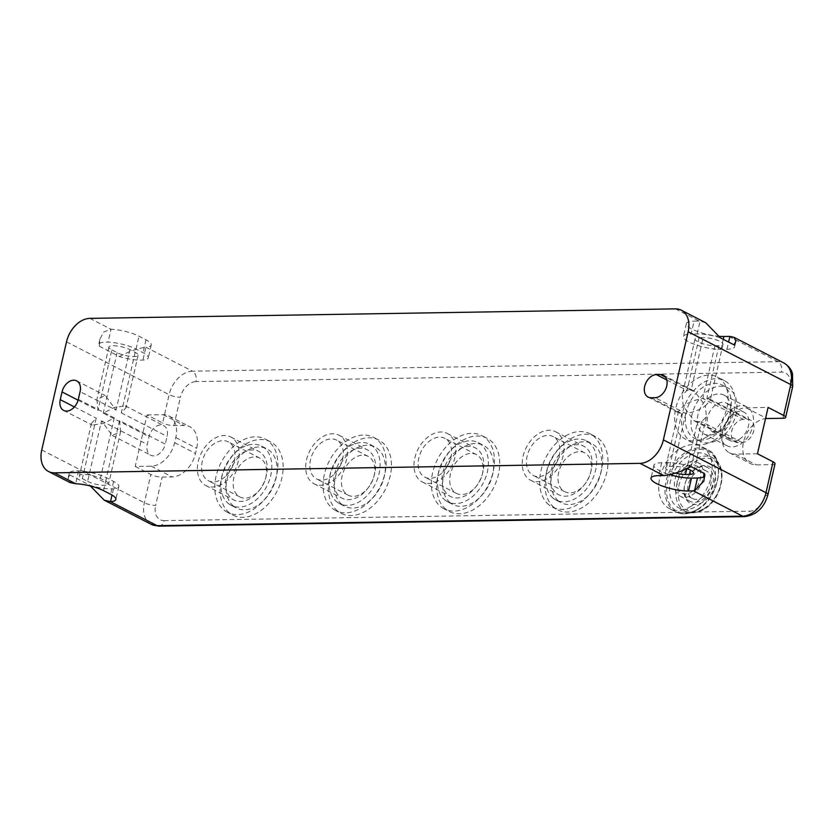 <?xml version="1.0" encoding="UTF-8"?>
<svg xmlns="http://www.w3.org/2000/svg" width="835" height="835" viewBox="0 0 835 835"><rect width="100%" height="100%" fill="white"/><g stroke="black" fill="none" stroke-linecap="round" stroke-linejoin="round"><path stroke-width="0.63" stroke-dasharray="4.17 3.13" d="M69.764 474.906L89.961 485.302A21.825 5.48 -167.1 0 0 113.456 488.809A21.825 5.48 -167.1 0 0 118.81 486.555A21.825 5.48 -167.1 0 0 113.57 481.419L106.556 477.808A21.825 5.48 -167.1 0 0 78.594 470.867A21.835 5.48 -167.1 0 0 69.232 473.195A21.835 5.48 -167.1 0 0 69.764 474.906L68.052 478.34L70.109 482.609M87.633 481.377A12.274 3.079 -167.1 0 0 100.544 485.041A12.274 3.079 -167.1 0 0 108.623 483.966A12.274 3.079 -167.1 0 0 105.68 481.085L100.409 478.371A12.274 3.079 -167.1 0 0 87.498 474.708A12.274 3.079 -167.1 0 0 79.419 475.783A12.274 3.079 -167.1 0 0 82.362 478.664L87.633 481.377L101.484 420.871L112.297 435.452L120.616 431.58L119.53 420.579L165.309 444.136A12.274 8.486 117.2 0 1 150.665 455.2A12.274 8.486 117.2 0 1 147.263 444.429L149.037 436.705A12.274 8.486 117.2 0 1 163.681 425.641A12.274 8.486 117.2 0 1 167.084 436.413L165.309 444.136M78.313 399.36L114.27 417.865L103.749 423.397L92.226 425.119L91.422 423.387L96.223 418.158L82.362 478.664M89.961 485.302L90.378 485.98M78.104 400.195L97.998 410.434L96.902 399.433L105.231 395.56L116.044 410.142L80.087 391.636M111.848 349.928L117.109 352.641A12.274 3.079 -167.1 0 0 130.03 356.305A12.274 3.079 -167.1 0 0 138.109 355.23A12.274 3.079 -167.1 0 0 135.155 352.349L129.895 349.635A12.274 3.079 -167.1 0 0 116.983 345.972A12.274 3.079 -167.1 0 0 108.905 347.047A12.274 3.079 -167.1 0 0 111.848 349.928L97.998 410.434M147.023 414.932L163.065 414.682A24.559 16.971 117.2 0 1 169.004 416.018A24.559 16.971 117.2 0 1 175.809 437.561L174.63 442.707A24.559 16.971 117.2 0 1 151.281 466.17L135.239 466.431L147.023 414.932L162.637 422.969L169.129 394.652A24.559 16.971 117.2 0 1 192.478 371.189A8.183 5.553 -90.9 0 1 195.974 381.616L781.508 372.118A16.376 11.314 117.2 0 1 790.004 387.367L782.927 418.272M135.239 466.431L150.843 474.468A8.183 2.056 12.9 0 0 162.126 477.077L172.146 476.91A24.559 16.971 117.2 0 0 195.505 453.447L196.684 448.301A24.559 16.971 117.2 0 0 189.869 426.758A24.559 16.971 117.2 0 0 183.94 425.422L173.92 425.579A8.183 2.056 12.9 0 1 162.637 422.969M99.24 346.17L119.447 356.566A21.825 5.48 -167.1 0 0 142.942 360.073A21.825 5.48 -167.1 0 0 148.296 357.818A21.825 5.48 -167.1 0 0 143.056 352.683L136.042 349.072A21.825 5.48 -167.1 0 0 108.08 342.131A21.835 5.48 -167.1 0 0 98.718 344.458A21.835 5.48 -167.1 0 0 99.24 346.17L99.897 339.313L103.592 332.048L111.034 329.261A21.825 5.48 12.9 0 1 138.986 336.202L146 339.814A21.825 5.48 12.9 0 1 151.239 344.949A21.825 5.48 12.9 0 1 145.885 347.203L192.478 371.189L778.022 361.691A24.559 16.971 117.2 0 1 783.95 363.027M119.447 356.566C128.705 351.525 137.514 348.404 145.885 347.203L142.942 360.073M775.026 463.728A8.183 2.056 12.9 0 1 772.312 464.615L756.27 464.876A24.559 16.971 117.2 0 1 750.341 463.54A24.559 16.971 117.2 0 1 744.444 438.772A24.559 16.971 117.2 0 1 765.507 418.617M757.46 453.77L735.395 454.125A24.559 16.971 117.2 0 1 729.466 452.789A24.559 16.971 117.2 0 1 723.872 427.165A24.559 16.971 117.2 0 1 746.01 407.783L768.075 407.428M135.155 352.349L121.305 412.855L126.106 407.626L125.302 405.893L114.238 407.449L103.258 413.148L149.037 436.705M666.81 379.967L687.059 390.394L682.185 395.185L683.27 406.186L694.083 420.767L697.538 421.685L686.788 468.623A12.274 3.079 -167.1 0 0 673.668 466.285L669.66 466.347A12.274 3.079 -167.1 0 0 665.589 467.663A12.274 3.079 -167.1 0 0 675.536 473.09M651.06 397.763L681.746 413.565L679.272 413.148L678.469 411.415L683.27 406.186C688.134 402.46 694.657 399.902 702.84 398.514L743.359 419.368L747.367 419.306A12.274 8.486 117.2 0 1 750.341 419.974A12.274 8.486 117.2 0 1 753.128 432.791A12.274 8.486 117.2 0 1 742.064 442.477L738.057 442.54A12.274 8.486 117.2 0 1 735.092 441.872A12.274 8.486 117.2 0 1 732.295 429.065A12.274 8.486 117.2 0 1 743.359 419.368M669.66 466.347L681.746 413.565L685.765 413.502L673.668 466.285M738.057 442.54L697.538 421.685L701.546 421.623L706.42 416.832L705.335 405.831C700.471 409.557 693.948 412.114 685.765 413.502L655.068 397.7M714.927 345.732L702.84 398.514L709.332 398.869L710.136 400.602L705.335 405.831L694.522 391.25L691.067 390.321L703.153 337.549L699.145 337.611A12.274 3.079 -167.1 0 0 695.075 338.927A12.274 3.079 -167.1 0 0 701.776 343.383A12.274 3.079 -167.1 0 0 714.927 345.732L718.945 345.669A12.274 3.079 -167.1 0 0 723.016 344.344A12.274 3.079 -167.1 0 0 716.315 339.897A12.274 3.079 -167.1 0 0 703.153 337.549M699.145 337.611L687.059 390.394L691.067 390.321L665.61 377.222M690.921 466.577A23.192 5.814 -167.1 0 0 667.656 462.653L661.644 462.747A23.192 5.814 -167.1 0 0 653.941 465.241A23.192 5.814 -167.1 0 0 669.795 474.666M704.51 476.493A23.192 5.814 -167.1 0 0 705.178 475.501A23.192 5.814 -167.1 0 0 704.542 473.581M705.752 322.769L700.085 321.078A24.559 16.971 117.2 0 0 699.093 321.058L694.073 321.141L691.129 334.01A23.192 5.814 -167.1 0 0 683.427 336.505A23.192 5.814 -167.1 0 0 696.087 344.918A23.192 5.814 -167.1 0 0 720.949 349.364L726.961 349.26A23.192 5.814 -167.1 0 0 734.664 346.765A23.192 5.814 -167.1 0 0 734.028 344.845M719.457 336.338A23.192 5.814 12.9 0 1 696.693 331.192A23.192 5.814 12.9 0 1 686.38 323.636A23.192 5.814 12.9 0 1 694.073 321.141M551.142 470.763A27.284 18.85 117.2 0 1 583.686 446.182A27.284 18.85 117.2 0 1 591.253 470.115A27.284 18.85 117.2 0 1 558.709 494.706A27.284 18.85 117.2 0 1 551.142 470.763M482.964 471.869A27.284 18.85 117.2 0 1 450.42 496.46A27.284 18.85 117.2 0 1 442.863 472.526A27.284 18.85 117.2 0 1 475.397 447.936A27.284 18.85 117.2 0 1 482.964 471.869M374.685 473.633A27.284 18.85 117.2 0 1 342.141 498.213A27.284 18.85 117.2 0 1 334.574 474.28A27.284 18.85 117.2 0 1 367.118 449.689A27.284 18.85 117.2 0 1 374.685 473.633M266.396 475.386A27.284 18.85 117.2 0 1 233.852 499.977A27.284 18.85 117.2 0 1 226.295 476.033A27.284 18.85 117.2 0 1 258.829 451.453A27.284 18.85 117.2 0 1 266.396 475.386M523.086 456.317A27.284 18.85 117.2 0 1 555.619 431.737A27.284 18.85 117.2 0 1 563.187 455.67A27.284 18.85 117.2 0 1 530.642 480.261A27.284 18.85 117.2 0 1 523.086 456.317M414.797 458.081A27.284 18.85 117.2 0 1 447.341 433.49A27.284 18.85 117.2 0 1 454.898 457.423A27.284 18.85 117.2 0 1 422.364 482.014A27.284 18.85 117.2 0 1 414.797 458.081M306.508 459.834A27.284 18.85 117.2 0 1 339.052 435.244A27.284 18.85 117.2 0 1 346.619 459.187A27.284 18.85 117.2 0 1 314.075 483.768A27.284 18.85 117.2 0 1 306.508 459.834M198.229 461.588A27.284 18.85 117.2 0 1 230.763 437.008A27.284 18.85 117.2 0 1 238.33 460.941A27.284 18.85 117.2 0 1 205.796 485.532A27.284 18.85 117.2 0 1 198.229 461.588M720.407 337.841A23.192 5.814 -167.1 0 0 697.141 333.916L691.129 334.01M554.127 507.503A41.197 28.463 117.2 0 1 552.593 457.486A41.197 28.463 117.2 0 1 595.313 436.517A41.197 28.463 117.2 0 1 598.789 438.792A41.197 28.463 117.2 0 1 600.334 488.809A41.197 28.463 117.2 0 1 557.603 509.778A41.197 28.463 117.2 0 1 554.127 507.503M548.866 504.799A41.197 28.463 117.2 0 1 547.332 454.783A41.197 28.463 117.2 0 1 590.053 433.803A41.197 28.463 117.2 0 1 593.528 436.089A41.197 28.463 117.2 0 1 595.063 486.095A41.197 28.463 117.2 0 1 552.342 507.075A41.197 28.463 117.2 0 1 548.866 504.799M558.417 500.906A33.285 22.994 117.2 0 1 557.175 460.502A33.285 22.994 117.2 0 1 591.691 443.552A33.285 22.994 117.2 0 1 594.499 445.389A33.285 22.994 117.2 0 1 595.741 485.803A33.285 22.994 117.2 0 1 561.224 502.743A33.285 22.994 117.2 0 1 558.417 500.906M553.156 498.192A33.285 22.994 117.2 0 1 551.914 457.789A33.285 22.994 117.2 0 1 586.431 440.838A33.285 22.994 117.2 0 1 589.239 442.686A33.285 22.994 117.2 0 1 590.481 483.089A33.285 22.994 117.2 0 1 555.964 500.04A33.285 22.994 117.2 0 1 553.156 498.192M707.047 436.768A34.924 24.131 -62.8 0 0 727.504 405.236A34.924 24.131 -62.8 0 0 717.348 376.992A34.924 24.131 -62.8 0 0 695.68 379.33A34.924 24.131 -62.8 0 0 675.212 410.862A34.924 24.131 -62.8 0 0 685.378 439.106A34.924 24.131 -62.8 0 0 707.047 436.768M714.061 440.379A34.924 24.131 -62.8 0 0 734.529 408.847A34.924 24.131 -62.8 0 0 724.362 380.603A34.924 24.131 -62.8 0 0 702.694 382.941A34.924 24.131 -62.8 0 0 682.226 414.473A34.924 24.131 -62.8 0 0 692.392 442.717A34.924 24.131 -62.8 0 0 714.061 440.379M713.257 436.34A30.018 20.739 -62.8 0 0 730.844 409.244A30.018 20.739 -62.8 0 0 722.108 384.977A30.018 20.739 -62.8 0 0 703.498 386.981A30.018 20.739 -62.8 0 0 685.9 414.077A30.018 20.739 -62.8 0 0 694.636 438.344A30.018 20.739 -62.8 0 0 713.257 436.34M718.872 439.231A30.018 20.739 -62.8 0 0 736.46 412.135A30.018 20.739 -62.8 0 0 727.723 387.858A30.018 20.739 -62.8 0 0 709.103 389.861A30.018 20.739 -62.8 0 0 691.516 416.968A30.018 20.739 -62.8 0 0 700.252 441.235A30.018 20.739 -62.8 0 0 718.872 439.231M717.536 432.499A21.825 15.082 -62.8 0 0 730.333 412.793A21.825 15.082 -62.8 0 0 723.976 395.143A21.825 15.082 -62.8 0 0 710.439 396.594A21.825 15.082 -62.8 0 0 697.642 416.31A21.825 15.082 -62.8 0 0 703.999 433.96A21.825 15.082 -62.8 0 0 717.536 432.499M740.342 444.241A21.825 15.082 -62.8 0 0 753.139 424.524A21.825 15.082 -62.8 0 0 746.782 406.875A21.825 15.082 -62.8 0 0 733.245 408.336A21.825 15.082 -62.8 0 0 720.448 428.042A21.825 15.082 -62.8 0 0 726.805 445.692A21.825 15.082 -62.8 0 0 740.342 444.241M721.826 430.275A15.823 10.938 -62.8 0 0 731.095 415.987A15.823 10.938 -62.8 0 0 726.492 403.19A15.823 10.938 -62.8 0 0 716.68 404.244A15.823 10.938 -62.8 0 0 707.402 418.533A15.823 10.938 -62.8 0 0 712.004 431.33A15.823 10.938 -62.8 0 0 721.826 430.275M739.361 439.304A15.823 10.938 -62.8 0 0 748.64 425.015A15.823 10.938 -62.8 0 0 744.037 412.219A15.823 10.938 -62.8 0 0 734.216 413.273A15.823 10.938 -62.8 0 0 724.947 427.562A15.823 10.938 -62.8 0 0 729.55 440.358A15.823 10.938 -62.8 0 0 739.361 439.304M691.119 506.292A34.924 24.131 -62.8 0 0 711.587 474.75A34.924 24.131 -62.8 0 0 701.421 446.516A34.924 24.131 -62.8 0 0 679.753 448.844A34.924 24.131 -62.8 0 0 659.295 480.375A34.924 24.131 -62.8 0 0 669.451 508.619A34.924 24.131 -62.8 0 0 691.119 506.292M697.34 505.864A30.018 20.739 -62.8 0 0 714.927 478.758A30.018 20.739 -62.8 0 0 706.191 454.49A30.018 20.739 -62.8 0 0 687.57 456.495A30.018 20.739 -62.8 0 0 669.983 483.59A30.018 20.739 -62.8 0 0 678.719 507.868A30.018 20.739 -62.8 0 0 697.34 505.864M692.038 495.009A19.017 13.141 -62.8 0 0 703.185 477.839A19.017 13.141 -62.8 0 0 697.653 462.465A19.017 13.141 -62.8 0 0 685.848 463.728A19.017 13.141 -62.8 0 0 674.711 480.908A19.017 13.141 -62.8 0 0 680.243 496.282A19.017 13.141 -62.8 0 0 692.038 495.009M701.859 500.071A19.017 13.141 -62.8 0 0 713.006 482.891A19.017 13.141 -62.8 0 0 707.475 467.517A19.017 13.141 -62.8 0 0 695.68 468.79A19.017 13.141 -62.8 0 0 690.169 473.695A19.017 13.141 -62.8 0 0 685.044 483.663A19.017 13.141 -62.8 0 0 690.065 501.334A19.017 13.141 -62.8 0 0 701.859 500.071M696.463 467.986A20.656 14.268 -62.8 0 0 690.482 473.32A20.656 14.268 -62.8 0 0 684.909 484.133A20.656 14.268 -62.8 0 0 687.946 501.584A20.656 14.268 -62.8 0 0 703.185 501.96A20.656 14.268 -62.8 0 0 715.282 475.407A20.656 14.268 -62.8 0 0 696.463 467.986M445.848 509.256A41.197 28.463 117.2 0 1 444.303 459.25A41.197 28.463 117.2 0 1 487.035 438.271A41.197 28.463 117.2 0 1 490.51 440.556A41.197 28.463 117.2 0 1 492.045 490.562A41.197 28.463 117.2 0 1 449.313 511.542A41.197 28.463 117.2 0 1 445.848 509.256M444.053 508.828A41.197 28.463 -62.8 0 1 440.577 506.553A41.197 28.463 117.2 0 1 439.043 456.536A41.197 28.463 117.2 0 1 481.764 435.567A41.197 28.463 117.2 0 1 485.239 437.843A41.197 28.463 -62.8 0 1 486.784 487.859A41.197 28.463 -62.8 0 1 444.053 508.828L449.313 511.542M444.867 499.956A33.285 22.994 -62.8 0 0 447.675 501.793A33.285 22.994 -62.8 0 0 482.202 484.853A33.285 22.994 -62.8 0 0 480.96 444.439A33.285 22.994 -62.8 0 0 478.152 442.602A33.285 22.994 -62.8 0 0 443.625 459.542A33.285 22.994 -62.8 0 0 444.867 499.956M450.128 502.66A33.285 22.994 117.2 0 1 448.886 462.256A33.285 22.994 117.2 0 1 483.413 445.305A33.285 22.994 117.2 0 1 486.22 447.153A33.285 22.994 117.2 0 1 487.463 487.556A33.285 22.994 117.2 0 1 452.935 504.507A33.285 22.994 117.2 0 1 450.128 502.66M337.559 511.02A41.197 28.463 117.2 0 1 336.025 461.003A41.197 28.463 117.2 0 1 378.746 440.024A41.197 28.463 117.2 0 1 382.221 442.31A41.197 28.463 117.2 0 1 383.756 492.326A41.197 28.463 117.2 0 1 341.035 513.295A41.197 28.463 117.2 0 1 337.559 511.02M335.774 510.592A41.197 28.463 -62.8 0 1 332.299 508.306A41.197 28.463 117.2 0 1 330.754 458.3A41.197 28.463 117.2 0 1 373.485 437.321A41.197 28.463 117.2 0 1 376.961 439.596A41.197 28.463 -62.8 0 1 378.495 489.613A41.197 28.463 -62.8 0 1 335.774 510.592L341.035 513.295M336.589 501.71A33.285 22.994 -62.8 0 0 339.396 503.557A33.285 22.994 -62.8 0 0 373.913 486.607A33.285 22.994 -62.8 0 0 372.671 446.203A33.285 22.994 -62.8 0 0 369.863 444.356A33.285 22.994 -62.8 0 0 335.346 461.306A33.285 22.994 -62.8 0 0 336.589 501.71M341.849 504.423A33.285 22.994 117.2 0 1 340.607 464.01A33.285 22.994 117.2 0 1 375.124 447.069A33.285 22.994 117.2 0 1 377.931 448.906A33.285 22.994 117.2 0 1 379.173 489.31A33.285 22.994 117.2 0 1 344.657 506.26A33.285 22.994 117.2 0 1 341.849 504.423M229.27 512.773A41.197 28.463 117.2 0 1 227.736 462.757A41.197 28.463 117.2 0 1 270.457 441.788A41.197 28.463 117.2 0 1 273.932 444.063A41.197 28.463 117.2 0 1 275.477 494.08A41.197 28.463 117.2 0 1 232.746 515.049A41.197 28.463 117.2 0 1 229.27 512.773M227.485 512.346A41.197 28.463 -62.8 0 1 224.01 510.07A41.197 28.463 117.2 0 1 222.475 460.054A41.197 28.463 117.2 0 1 265.196 439.074A41.197 28.463 117.2 0 1 268.672 441.36A41.197 28.463 -62.8 0 1 270.216 491.366A41.197 28.463 -62.8 0 1 227.485 512.346L232.746 515.049M228.299 503.463A33.285 22.994 -62.8 0 0 231.107 505.311A33.285 22.994 -62.8 0 0 265.624 488.36A33.285 22.994 -62.8 0 0 264.382 447.957A33.285 22.994 -62.8 0 0 261.574 446.109A33.285 22.994 -62.8 0 0 227.057 463.06A33.285 22.994 -62.8 0 0 228.299 503.463M233.56 506.177A33.285 22.994 117.2 0 1 232.318 465.763A33.285 22.994 117.2 0 1 266.845 448.823A33.285 22.994 117.2 0 1 269.653 450.66A33.285 22.994 117.2 0 1 270.895 491.074A33.285 22.994 117.2 0 1 236.368 508.014A33.285 22.994 117.2 0 1 233.56 506.177M546.685 473.946A21.825 15.082 -62.8 0 0 559.481 454.24A21.825 15.082 -62.8 0 0 553.125 436.59A21.825 15.082 -62.8 0 0 539.587 438.041A21.825 15.082 -62.8 0 0 526.791 457.757A21.825 15.082 -62.8 0 0 533.148 475.407A21.825 15.082 -62.8 0 0 546.685 473.946M578.258 490.197A21.825 15.082 -62.8 0 0 591.044 470.491A21.825 15.082 -62.8 0 0 584.698 452.841A21.825 15.082 -62.8 0 0 571.15 454.292A21.825 15.082 -62.8 0 0 558.365 474.009A21.825 15.082 -62.8 0 0 564.71 491.658A21.825 15.082 -62.8 0 0 578.258 490.197M691.453 492.045A15.416 10.646 -62.8 0 0 700.492 478.131A15.416 10.646 -62.8 0 0 696.004 465.659A15.416 10.646 -62.8 0 0 686.443 466.692A15.416 10.646 -62.8 0 0 677.404 480.616A15.416 10.646 -62.8 0 0 681.892 493.078A15.416 10.646 -62.8 0 0 691.453 492.045M701.974 497.462A15.416 10.646 -62.8 0 0 711.013 483.548A15.416 10.646 -62.8 0 0 706.525 471.076A15.416 10.646 -62.8 0 0 696.964 472.109A15.416 10.646 -62.8 0 0 687.925 486.033A15.416 10.646 -62.8 0 0 692.413 498.495A15.416 10.646 -62.8 0 0 701.974 497.462M438.396 475.699A21.825 15.082 -62.8 0 0 451.192 455.993A21.825 15.082 -62.8 0 0 444.836 438.344A21.825 15.082 -62.8 0 0 431.298 439.805A21.825 15.082 -62.8 0 0 418.502 459.511A21.825 15.082 -62.8 0 0 424.858 477.161A21.825 15.082 -62.8 0 0 438.396 475.699M469.969 491.951A21.825 15.082 -62.8 0 0 482.766 472.245A21.825 15.082 -62.8 0 0 476.409 454.595A21.825 15.082 -62.8 0 0 462.872 456.056A21.825 15.082 -62.8 0 0 450.075 475.762A21.825 15.082 -62.8 0 0 456.432 493.412A21.825 15.082 -62.8 0 0 469.969 491.951M330.117 477.463A21.825 15.082 -62.8 0 0 342.903 457.747A21.825 15.082 -62.8 0 0 336.557 440.097A21.825 15.082 -62.8 0 0 323.009 441.558A21.825 15.082 -62.8 0 0 310.223 461.264A21.825 15.082 -62.8 0 0 316.569 478.914A21.825 15.082 -62.8 0 0 330.117 477.463M361.691 493.715A21.825 15.082 -62.8 0 0 374.477 473.998A21.825 15.082 -62.8 0 0 368.131 456.348A21.825 15.082 -62.8 0 0 354.583 457.81A21.825 15.082 -62.8 0 0 341.797 477.516A21.825 15.082 -62.8 0 0 348.143 495.165A21.825 15.082 -62.8 0 0 361.691 493.715M221.828 479.217A21.825 15.082 -62.8 0 0 234.625 459.511A21.825 15.082 -62.8 0 0 228.268 441.861A21.825 15.082 -62.8 0 0 214.731 443.312A21.825 15.082 -62.8 0 0 201.934 463.028A21.825 15.082 -62.8 0 0 208.291 480.678A21.825 15.082 -62.8 0 0 221.828 479.217M253.402 495.468A21.825 15.082 -62.8 0 0 266.198 475.762A21.825 15.082 -62.8 0 0 259.842 458.112A21.825 15.082 -62.8 0 0 246.304 459.563A21.825 15.082 -62.8 0 0 233.508 479.28A21.825 15.082 -62.8 0 0 239.864 496.929A21.825 15.082 -62.8 0 0 253.402 495.468M114.27 417.865L100.409 478.371M41.75 449.971L144.361 502.785A8.183 2.056 -167.1 0 0 155.634 505.405L162.126 477.077M151.166 524.328A24.559 16.971 117.2 0 1 144.361 502.785L150.843 474.468M159.005 526.133A8.183 5.553 89.1 0 0 164.13 520.654A16.376 11.314 117.2 0 1 155.634 505.405M113.456 488.809L112.026 495.061M113.57 481.419L110.627 494.289M103.603 490.677L106.556 477.808M78.594 470.867L75.651 483.747M129.895 349.635L116.044 410.142M66.518 341.839L169.129 394.652A8.183 2.056 12.9 0 0 180.402 397.262A16.376 11.314 117.2 0 1 195.974 381.616M173.92 425.579L180.402 397.262M89.867 318.375L111.034 329.261L108.08 342.131M151.281 466.17L172.146 476.91M767.96 494.633A8.183 2.056 12.9 0 1 765.236 495.51L772.312 464.615M792.718 386.49A8.183 2.056 12.9 0 1 790.004 387.367M746.01 407.783L765.674 417.907M121.305 412.855L167.084 436.413M742.064 442.477L701.546 421.623L690.441 470.115M661.644 462.747L658.69 475.626M667.656 462.653L664.723 475.491M718.945 345.669L706.859 398.452L747.367 419.306M101.484 420.871L147.263 444.429M163.065 414.682L183.94 425.422M175.809 437.561L196.684 448.301M174.63 442.707L195.505 453.447M744.538 516.625A8.183 5.553 89.1 0 0 749.663 511.156A16.376 11.314 117.2 0 0 765.236 495.51M735.395 454.125L756.27 464.876M728.903 336.411L778.022 361.691A8.183 5.553 -90.9 0 1 781.508 372.118M675.411 308.867L699.093 321.058M164.13 520.654L749.663 511.156M117.109 352.641L103.258 413.148M74.419 406.937L96.223 418.158M119.53 420.579L105.68 481.085M146 339.814L143.056 352.683M136.042 349.072L138.986 336.202M723.246 339.302L720.949 349.364M697.141 333.916L700.085 321.078M726.961 349.26L728.611 342.058M697.434 509.538A34.924 24.131 -62.8 0 0 717.902 478.006A34.924 24.131 -62.8 0 0 707.736 449.762A34.924 24.131 -62.8 0 0 686.067 452.09A34.924 24.131 -62.8 0 0 665.599 483.632A34.924 24.131 -62.8 0 0 675.765 511.865A34.924 24.131 -62.8 0 0 697.434 509.538M697.956 509.006A33.838 23.38 -62.8 0 0 717.787 465.512A33.838 23.38 -62.8 0 0 686.954 453.353A33.838 23.38 -62.8 0 0 667.123 496.835A33.838 23.38 -62.8 0 0 697.956 509.006M703.654 509.11A30.018 20.739 -62.8 0 0 721.242 482.004A30.018 20.739 -62.8 0 0 712.505 457.737A30.018 20.739 -62.8 0 0 693.885 459.741A30.018 20.739 -62.8 0 0 676.298 486.847A30.018 20.739 -62.8 0 0 685.034 511.114A30.018 20.739 -62.8 0 0 703.654 509.11M704.437 508.306A28.38 19.602 -62.8 0 0 721.064 471.838A28.38 19.602 -62.8 0 0 695.2 461.63A28.38 19.602 -62.8 0 0 678.584 498.098A28.38 19.602 -62.8 0 0 704.437 508.306M91.422 423.387L79.419 475.783M118.81 486.555L115.856 499.424M69.232 473.195L68.052 478.34M76.684 380.864L105.231 395.56M108.905 347.047L96.902 399.433M125.302 405.893L163.681 425.641M648.085 397.095L679.272 413.148M663.334 375.197L694.522 391.25M678.469 411.415L665.589 467.663M706.42 416.832L693.53 473.08M653.941 465.241L650.997 478.121M705.178 475.501L703.905 481.054M709.332 398.869L750.341 419.974M694.083 420.767L735.092 441.872M723.016 344.344L710.136 400.602M695.075 338.927L682.185 395.185M112.297 435.452L150.665 455.2M169.004 416.018L189.869 426.758M729.466 452.789L750.341 463.54M138.109 355.23L126.106 407.626M63.669 410.423L92.226 425.119M120.616 431.58L108.623 483.966M555.619 431.737L583.686 446.182M530.642 480.261L558.709 494.706M422.364 482.014L450.42 496.46M447.341 433.49L475.397 447.936M314.075 483.768L342.141 498.213M339.052 435.244L367.118 449.689M205.796 485.532L233.852 499.977M230.763 437.008L258.829 451.453M151.239 344.949L148.296 357.818M99.897 339.313L98.718 344.458M686.38 323.636L683.427 336.505M735.927 341.223L734.664 346.765M590.053 433.803L595.313 436.517M552.342 507.075L557.603 509.778M586.431 440.838L591.691 443.552M555.964 500.04L561.224 502.743M724.362 380.603L717.348 376.992M692.392 442.717L685.378 439.106M727.723 387.858L722.108 384.977M700.252 441.235L694.636 438.344M746.782 406.875L723.976 395.143M726.805 445.692L703.999 433.96M744.037 412.219L726.492 403.19M729.55 440.358L712.004 431.33M669.451 508.619L675.765 511.865C682.498 515.091 689.846 514.329 697.83 509.569C719.624 497.441 726.387 457.726 707.736 449.762L701.421 446.516M678.719 507.868L685.034 511.114C690.942 513.932 697.35 513.285 704.249 509.152C722.933 498.725 728.736 464.782 712.505 457.737L706.191 454.49M707.475 467.517L697.653 462.465M690.065 501.334L680.243 496.282M481.764 435.567L487.035 438.271M447.675 501.793L452.935 504.507M478.152 442.602L483.413 445.305M373.485 437.321L378.746 440.024M339.396 503.557L344.657 506.26M369.863 444.356L375.124 447.069M265.196 439.074L270.457 441.788M231.107 505.311L236.368 508.014M261.574 446.109L266.845 448.823M584.698 452.841L553.125 436.59M564.71 491.658L533.148 475.407M706.525 471.076L696.004 465.659M692.413 498.495L681.892 493.078M476.409 454.595L444.836 438.344M456.432 493.412L424.858 477.161M368.131 456.348L336.557 440.097M348.143 495.165L316.569 478.914M259.842 458.112L228.268 441.861M239.864 496.929L208.291 480.678"/><path stroke-width="1.25" d="M90.378 485.98L104.187 500.144L110.512 501.689A21.825 5.48 -167.1 0 0 115.856 499.424A21.825 5.48 -167.1 0 0 110.627 494.289L103.603 490.677A21.825 5.48 -167.1 0 0 75.651 483.747L70.109 482.609L48.555 471.514A24.559 16.971 117.2 0 1 41.75 449.971L66.518 341.839A24.559 16.971 117.2 0 1 89.867 318.375L675.411 308.867A24.559 16.971 117.2 0 1 681.339 310.213A24.559 16.971 117.2 0 1 688.155 331.756L790.755 384.57A8.183 2.056 12.9 0 1 792.718 386.49L792.488 373.652C792.217 372.734 791.016 367.296 783.95 363.027A24.559 16.971 117.2 0 1 790.755 384.57L783.679 415.465A8.183 2.056 12.9 0 1 785.641 417.385A8.183 2.056 12.9 0 1 782.927 418.272L766.885 418.533A24.559 16.971 117.2 0 0 765.507 418.617M688.155 331.756L663.387 439.888A24.559 16.971 117.2 0 1 640.028 463.352L54.494 472.85A24.559 16.971 117.2 0 1 48.555 471.514M60.266 399.652L62.04 391.928A12.274 8.486 117.2 0 1 76.684 380.864A12.274 8.486 117.2 0 1 80.087 391.636L78.313 399.36A12.274 8.486 117.2 0 1 63.669 410.423A12.274 8.486 117.2 0 1 60.266 399.652L74.419 406.937M783.679 415.465L768.075 407.428L757.46 453.77L773.064 461.807A8.183 2.056 12.9 0 1 775.026 463.728L767.96 494.633A8.183 2.056 12.9 0 0 765.987 492.702L773.064 461.807M656.362 374.591L660.37 374.529A12.274 8.486 117.2 0 1 663.334 375.197A12.274 8.486 117.2 0 1 666.132 388.014A12.274 8.486 117.2 0 1 655.068 397.7L651.06 397.763A12.274 8.486 117.2 0 1 648.085 397.095A12.274 8.486 117.2 0 1 645.298 384.277A12.274 8.486 117.2 0 1 656.362 374.591L666.81 379.967M675.536 473.09A12.274 3.079 -167.1 0 0 685.452 474.468L689.459 474.405A12.274 3.079 -167.1 0 0 693.53 473.08A12.274 3.079 -167.1 0 0 686.798 468.623L685.452 474.468M669.795 474.666A23.192 5.814 -167.1 0 0 691.463 478.1L697.476 477.996A23.192 5.814 -167.1 0 0 704.51 476.493M694.532 490.834L703.905 481.054L704.542 473.581L690.921 466.577C682.164 471.264 673.428 474.228 664.723 475.491A24.559 16.971 117.2 0 1 663.71 475.543L658.69 475.626A23.192 5.814 -167.1 0 0 650.997 478.121A23.192 5.814 -167.1 0 0 663.658 486.523A23.192 5.814 -167.1 0 0 688.51 490.97L693.53 490.886A24.559 16.971 -62.8 0 0 694.532 490.834L697.476 477.996M719.457 336.338A23.192 5.814 12.9 0 0 723.893 336.484L728.903 336.411A24.559 16.971 117.2 0 1 729.905 336.421L734.111 337.371L783.95 363.027M681.339 310.213L705.752 322.769L720.407 337.841L734.028 344.845L735.927 341.223L734.111 337.371M112.026 495.061L110.512 501.689L157.095 525.664A24.559 16.971 117.2 0 1 151.166 524.328L159.005 526.133L744.538 516.625C756.458 515.049 764.265 507.711 767.96 494.633M54.494 472.85L75.651 483.747M693.53 490.886L742.639 516.166L157.095 525.664A8.183 5.553 89.1 0 0 159.005 526.133M62.04 391.928L78.104 400.195M663.387 439.888L765.987 492.702A24.559 16.971 117.2 0 1 742.639 516.166A8.183 5.553 89.1 0 0 744.538 516.625M765.674 417.907L766.885 418.533M660.37 374.529L665.61 377.222M690.441 470.115L689.459 474.405M691.463 478.1L688.51 490.97M640.028 463.352L663.71 475.543M723.893 336.484L723.246 339.302M728.611 342.058L729.905 336.421M104.187 500.144L151.166 524.328M785.641 417.385L792.718 386.49"/></g></svg>
